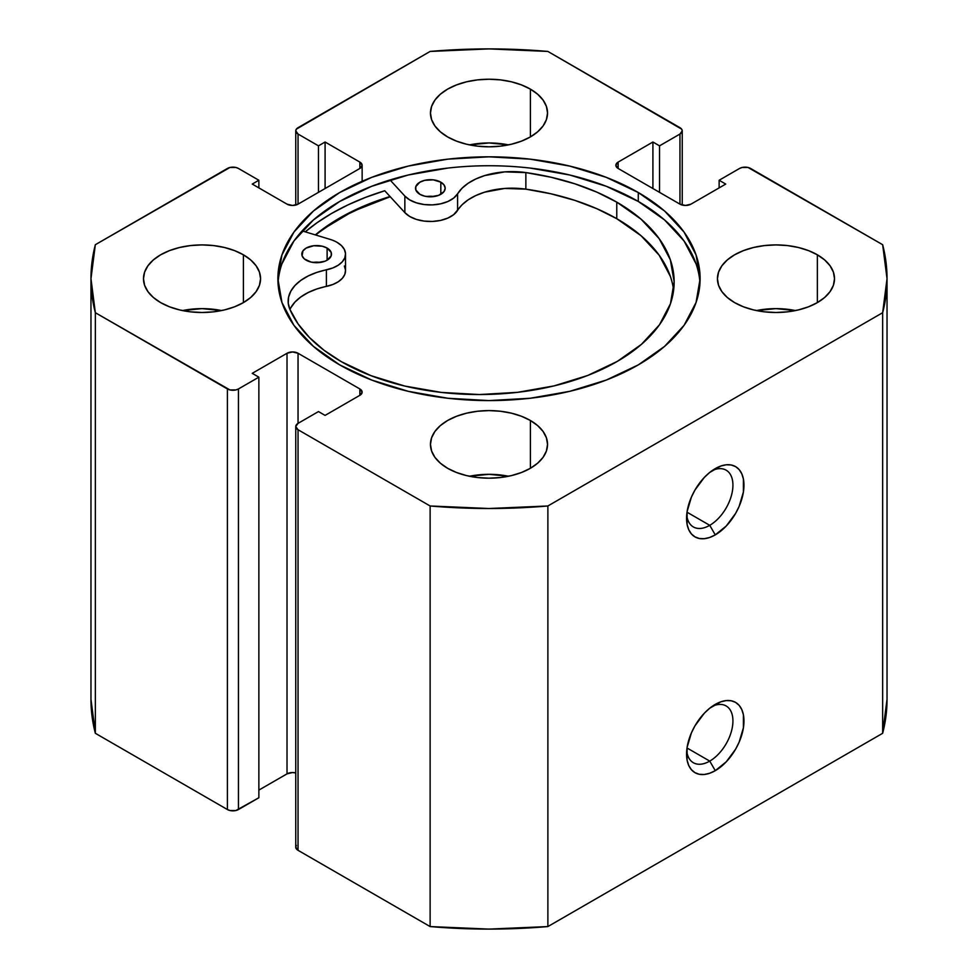 <?xml version="1.0" encoding="UTF-8"?>
<svg xmlns="http://www.w3.org/2000/svg" width="978" height="978" viewBox="0 0 978 978"><rect width="100%" height="100%" fill="white"/><g stroke="black" fill="none" stroke-linecap="round" stroke-linejoin="round"><path stroke-width="1.47" d="M709.747 761.104A32.775 18.924 120 0 0 732.889 722.485A32.775 18.924 120 0 0 712.363 706.238A32.775 18.924 -60 0 1 726.141 705.957A32.775 18.924 -60 0 1 731.165 732.216A32.775 18.924 -60 0 1 709.747 761.104L687.021 747.987L709.747 761.104A32.775 18.924 -60 0 1 693.365 762.73A32.775 18.924 -60 0 1 686.715 750.652A32.775 18.924 120 0 0 709.747 761.104L715.273 770.664L709.747 761.104M715.273 704.392A40.587 23.435 -60 0 1 743.965 720.957A40.587 23.435 -60 0 1 715.273 770.664L726.251 761.801L735.566 749.246L739.136 742.155L743.414 727.742L743.414 714.808L741.776 709.539L739.136 705.346L735.566 702.375L731.214 700.774L726.251 700.578L720.872 701.788L709.673 708.255L704.282 713.255L694.979 725.81L691.409 732.889L687.118 747.314L687.118 760.236L688.756 765.517L691.409 769.71L694.979 772.669L699.331 774.283L704.282 774.478L709.673 773.256L715.273 770.664A40.587 23.435 -60 0 1 686.568 754.099A40.587 23.435 -60 0 1 715.273 704.392L715.273 704.392M709.747 525.32A32.775 18.924 120 0 0 732.889 486.702A32.775 18.924 120 0 0 712.363 470.455A32.775 18.924 -60 0 1 726.141 470.173A32.775 18.924 -60 0 1 731.165 496.433A32.775 18.924 -60 0 1 709.747 525.32L687.021 512.203L709.747 525.32A32.775 18.924 -60 0 1 693.365 526.946A32.775 18.924 -60 0 1 686.715 514.868A32.775 18.924 120 0 0 709.747 525.32L715.273 534.88L709.747 525.32M715.273 468.609A40.587 23.435 -60 0 1 743.965 485.174A40.587 23.435 -60 0 1 715.273 534.88L726.251 526.017L735.566 513.462L739.136 506.372L743.414 491.958L743.414 479.024L741.776 473.755L739.136 469.562L735.566 466.592L731.214 464.99L726.251 464.782L720.872 466.005L709.673 472.472L704.282 477.472L694.979 490.027L691.409 497.105L687.118 511.531L687.118 524.452L688.756 529.734L691.409 533.927L694.979 536.885L699.331 538.499L704.282 538.695L709.673 537.472L715.273 534.88A40.587 23.435 -60 0 1 686.568 518.316A40.587 23.435 -60 0 1 715.273 468.609L715.273 468.609M638.279 192.519A211.114 121.883 180 0 1 700.114 278.706A211.114 121.883 180 0 1 569.795 391.31A211.114 121.883 180 0 1 339.721 364.892L371.713 380.051L408.205 391.31L447.814 398.254L489 400.589L530.186 398.254L569.795 391.31L606.287 380.051L638.279 364.892L664.539 346.42L684.05 325.356L696.055 302.483L700.114 278.706L696.055 254.928L684.05 232.067L664.539 210.991L638.279 192.519L606.287 177.36L569.795 166.101L530.186 159.157L489 156.822L447.814 159.157L408.205 166.101L371.713 177.36L339.721 192.519L313.461 210.991L293.95 232.067L281.945 254.928L277.886 278.706L281.945 302.483L293.95 325.356L313.461 346.42L339.721 364.892A211.114 121.883 180 0 1 277.886 278.706A211.114 121.883 180 0 1 408.205 166.101A211.114 121.883 180 0 1 638.279 192.519L638.279 201.444L638.279 192.519M699.979 283.168A211.114 121.883 0 0 0 638.279 201.444A211.114 121.883 0 0 0 411.787 174.182A211.114 121.883 0 0 0 278.021 283.18M221.529 310.564A58.533 33.79 0 0 0 182.519 310.564L202.03 308.632L221.529 310.564M243.412 254.806L243.412 302.605L250.698 297.483L256.102 291.64L259.439 285.295L260.564 278.706L259.439 272.116L256.102 265.772L250.698 259.928L243.412 254.806L234.549 250.612L224.427 247.483L213.448 245.564L202.03 244.916L190.6 245.564L179.622 247.483L169.5 250.612L160.636 254.806L153.35 259.928L147.947 265.772L144.61 272.116L143.485 278.706A58.533 33.79 180 0 1 179.622 247.483A58.533 33.79 180 0 1 243.412 254.806A58.533 33.79 180 0 1 260.564 278.706A58.533 33.79 180 0 1 224.427 309.928A58.533 33.79 180 0 1 160.636 302.605A58.533 33.79 180 0 1 143.485 278.706L144.61 285.295L147.947 291.64L153.35 297.483L160.636 302.605L169.5 306.811L179.622 309.928L190.6 311.848L202.03 312.495L213.448 311.848L224.427 309.928L234.549 306.811L243.412 302.605L243.412 254.806M508.511 144.891A58.533 33.79 0 0 0 469.489 144.891L489 142.947L508.511 144.891M530.394 89.12L530.394 136.92L537.668 131.798L543.083 125.954L546.409 119.609L547.533 113.02L546.409 106.431L543.083 100.086L537.668 94.243L530.394 89.12L521.519 84.927L511.396 81.797L500.418 79.878L489 79.23L477.582 79.878L466.604 81.797L456.481 84.927L447.606 89.12L440.332 94.243L434.917 100.086L431.591 106.431L430.467 113.02A58.533 33.79 180 0 1 466.604 81.797A58.533 33.79 180 0 1 530.394 89.12A58.533 33.79 180 0 1 547.533 113.02A58.533 33.79 180 0 1 511.396 144.243A58.533 33.79 180 0 1 447.606 136.92A58.533 33.79 180 0 1 430.467 113.02L431.591 119.609L434.917 125.954L440.332 131.798L447.606 136.92L456.481 141.125L466.604 144.243L477.582 146.162L489 146.822L500.418 146.162L511.396 144.243L521.519 141.125L530.394 136.92L530.394 89.12M508.511 476.249A58.533 33.79 0 0 0 469.489 476.249L489 474.318L508.511 476.249M530.394 420.491L530.394 468.291L537.668 463.169L543.083 457.325L546.409 450.98L547.533 444.391L546.409 437.802L543.083 431.457L537.668 425.613L530.394 420.491L521.519 416.286L511.396 413.168L500.418 411.249L489 410.589L477.582 411.249L466.604 413.168L456.481 416.286L447.606 420.491L440.332 425.613L434.917 431.457L431.591 437.802L430.467 444.391A58.533 33.79 180 0 1 466.604 413.168A58.533 33.79 180 0 1 530.394 420.491A58.533 33.79 180 0 1 547.533 444.391A58.533 33.79 180 0 1 511.396 475.614A58.533 33.79 180 0 1 447.606 468.291A58.533 33.79 180 0 1 430.467 444.391L431.591 450.98L434.917 457.325L440.332 463.169L447.606 468.291L456.481 472.484L466.604 475.614L477.582 477.533L489 478.181L500.418 477.533L511.396 475.614L521.519 472.484L530.394 468.291L530.394 420.491M795.481 310.564A58.533 33.79 0 0 0 756.471 310.564L775.97 308.632L795.481 310.564M817.363 254.806L817.363 302.605L824.65 297.483L830.053 291.64L833.39 285.295L834.515 278.706L833.39 272.116L830.053 265.772L824.65 259.928L817.363 254.806L808.5 250.612L798.378 247.483L787.4 245.564L775.97 244.916L764.551 245.564L753.573 247.483L743.451 250.612L734.588 254.806L727.302 259.928L721.898 265.772L718.561 272.116L717.436 278.706A58.533 33.79 180 0 1 753.573 247.483A58.533 33.79 180 0 1 817.363 254.806A58.533 33.79 180 0 1 834.515 278.706A58.533 33.79 180 0 1 798.378 309.928A58.533 33.79 180 0 1 734.588 302.605A58.533 33.79 180 0 1 717.436 278.706L718.561 285.295L721.898 291.64L727.302 297.483L734.588 302.605L743.451 306.811L753.573 309.928L764.551 311.848L775.97 312.495L787.4 311.848L798.378 309.928L808.5 306.811L817.363 302.605L817.363 254.806M295.759 426.542L295.759 847.131A7.8 4.511 0 0 0 298.046 850.322L298.046 429.733L430.124 505.981L430.124 926.569L298.046 850.322L298.046 429.733A7.8 4.511 180 0 1 295.759 426.542A7.8 4.511 180 0 1 298.046 423.364L298.046 353.266L359.855 388.951L359.855 395.32L325.087 415.393L318.473 411.567L298.046 423.364L298.046 353.266A7.8 4.511 180 0 0 287.019 353.266L287.019 773.855A7.8 4.511 0 0 1 295.759 772.938L292.532 772.534L287.019 773.855L287.019 353.266L252.251 373.339L258.864 377.166L258.864 797.742L238.449 809.539L238.449 388.951L258.864 377.166L258.864 797.742L235.918 810.517L229.94 810.517L227.409 809.539L95.343 733.292L95.343 312.703A398.034 229.806 180 0 1 90.966 278.706A398.034 229.806 180 0 1 95.343 244.708L227.409 168.46A7.8 4.511 180 0 1 238.449 168.46L258.864 180.258L258.864 187.898L258.864 180.258L252.251 184.072L287.019 204.145A7.8 4.511 180 0 0 298.046 204.145L298.046 134.047L318.473 145.844L325.087 142.018L359.855 162.091L359.855 168.46L298.046 204.145L298.046 134.047A7.8 4.511 180 0 1 295.759 130.869A7.8 4.511 180 0 1 298.046 127.678L430.124 51.431A398.034 229.806 180 0 1 547.876 51.431L679.955 127.678A7.8 4.511 180 0 1 682.241 130.869A7.8 4.511 180 0 1 679.955 134.047L679.955 204.145L618.145 168.46L618.145 162.091L652.913 142.018L659.527 145.844L679.955 134.047L679.955 204.145A7.8 4.511 180 0 0 690.981 204.145L725.749 184.072L719.136 180.258L719.136 187.898L719.136 180.258L739.551 168.46A7.8 4.511 180 0 1 750.591 168.46L882.657 244.708A398.034 229.806 180 0 1 887.034 278.706A398.034 229.806 180 0 1 882.657 312.703L882.657 733.292A398.034 229.806 0 0 0 887.034 699.294L882.657 733.292L547.876 926.569L547.876 505.981L882.657 312.703L547.876 505.981L489 508.511L430.124 505.981L298.046 429.733L295.759 426.542L298.046 423.364L318.473 411.567L325.087 415.393L359.855 395.32L362.141 392.141L359.855 388.951L298.046 353.266L292.532 351.946L287.019 353.266L252.251 373.339L258.864 377.166L238.449 388.951L235.918 389.929L229.94 389.929L95.343 312.703L90.966 278.706L95.343 244.708L229.94 167.482L235.918 167.482L238.449 168.46L258.864 180.258L252.251 184.072L287.019 204.145L292.532 205.466L298.046 204.145L359.855 168.46L362.141 165.282L359.855 162.091L325.087 142.018L318.473 145.844L298.046 134.047L295.759 130.869L296.358 129.145L430.124 51.431L489 48.9L547.876 51.431L681.642 129.145L682.241 130.869L679.955 134.047L659.527 145.844L652.913 142.018L618.145 162.091L615.859 165.282L618.145 168.46L679.955 204.145L685.468 205.466L690.981 204.145L725.749 184.072L719.136 180.258L739.551 168.46L742.082 167.482L748.06 167.482L882.657 244.708L887.034 278.706L882.657 312.703L882.657 733.292L547.876 926.569L489 929.1L430.124 926.569L298.046 850.322L295.759 847.131L296.358 845.408M287.019 773.855L258.864 790.102L287.019 773.855M95.343 733.292L90.966 699.294A398.034 229.806 0 0 0 95.343 733.292L95.343 312.703L227.409 388.951L227.409 809.539L95.343 733.292M652.913 142.018L652.913 188.534L652.913 142.018M659.527 145.844L659.527 192.36L659.527 145.844M318.473 145.844L318.473 192.36L318.473 145.844M325.087 142.018L325.087 188.534L325.087 142.018M359.855 162.091A7.8 4.511 180 0 1 362.141 165.282A7.8 4.511 180 0 1 359.855 168.46L359.855 162.091M618.145 162.091L618.145 168.46A7.8 4.511 180 0 1 615.859 165.282A7.8 4.511 180 0 1 618.145 162.091M359.855 388.951A7.8 4.511 180 0 1 362.141 392.141A7.8 4.511 180 0 1 359.855 395.32L359.855 388.951M227.409 388.951L227.409 809.539A7.8 4.511 0 0 0 238.449 809.539L238.449 388.951A7.8 4.511 180 0 1 227.409 388.951M696.055 263.852L684.05 240.979L664.539 219.916L638.279 201.444L606.287 186.285L569.795 175.013L530.186 168.082M447.814 168.082L408.205 175.013L371.713 186.285L339.721 201.444L313.461 219.916L293.95 240.979L281.945 263.852M673.622 290.209A195.074 112.617 -0 0 0 616.763 218.705A195.074 112.617 -0 0 0 525.858 189.157L504.758 188.448L484.636 192.165L475.785 195.551L468.169 199.818L462.032 204.818L453.694 214.634L447.875 218.07L440.601 220.405L432.484 221.444L424.183 221.101L416.396 219.414L409.77 216.505L404.855 212.629L384.745 190.759A222.434 128.424 0 0 0 305.234 231.835L317.055 222.727L331.713 213.387L347.887 204.928L365.417 197.422L384.745 190.759L404.855 212.629L404.855 196.065L390.051 179.952L404.855 196.065L404.855 212.629A28.875 16.675 0 0 0 432.484 221.444A28.875 16.675 0 0 0 457.582 210.38L457.582 193.815A28.875 16.675 180 0 1 432.484 204.879A28.875 16.675 180 0 1 404.855 196.065L409.77 199.94L416.396 202.837L424.183 204.536L432.484 204.879L440.601 203.84L447.875 201.505L453.694 198.069L457.582 193.815A57.751 33.35 180 0 1 525.858 172.58L525.858 189.157A57.751 33.35 -0 0 0 457.582 210.38L457.582 193.815L462.032 188.253L468.169 183.253L475.785 178.986L484.636 175.6L504.758 171.871L525.858 172.58A195.074 112.617 180 0 1 616.763 202.14A195.074 112.617 180 0 1 674.148 281.921A195.074 112.617 180 0 1 553.903 385.931A195.074 112.617 180 0 1 341.395 361.701A195.074 112.617 180 0 1 289.879 309.329A57.751 33.35 180 0 1 288.143 301.224A57.751 33.35 180 0 1 326.395 269.83L326.395 286.395A57.751 33.35 0 0 0 289.953 309.5M315.319 234.903L339.721 218.008L371.713 202.849L390.051 196.529A211.114 121.883 180 0 0 315.319 234.903M547.876 505.981A398.034 229.806 180 0 1 430.124 505.981L430.124 926.569A398.034 229.806 0 0 0 547.876 926.569L547.876 505.981M315.674 235.001A210.722 121.663 180 0 1 390.234 196.725L352.276 211.615L323.62 228.803L315.674 235.001M306.187 260.209A14.829 8.557 180 0 1 301.823 254.133A14.829 8.557 180 0 1 310.967 246.236A14.829 8.557 180 0 1 327.117 248.07L327.117 260.209L331.2 255.796L331.187 252.458L327.117 248.07L322.3 246.224L313.73 245.747L306.151 248.094L302.935 250.881L302.116 255.82L304.329 258.913L311.004 262.055L316.676 262.703L324.916 261.248L327.153 260.185L327.117 248.07A14.829 8.557 180 0 1 331.481 254.133A14.829 8.557 180 0 1 322.337 262.043A14.829 8.557 180 0 1 306.187 260.209M320.393 262.422A14.829 8.557 0 0 0 312.911 262.422L320.393 262.422M419.892 194.316A14.829 8.557 180 0 1 415.528 188.241A14.829 8.557 180 0 1 424.672 180.343A14.829 8.557 180 0 1 440.821 182.177L440.821 194.316L440.821 182.177L433.23 179.842L424.66 180.343L419.855 182.201L415.809 186.59L415.821 189.928L419.892 194.316L424.709 196.162L430.381 196.81L438.621 195.356L444.073 191.505L445.186 188.228L444.049 184.952L440.821 182.177A14.829 8.557 180 0 1 445.186 188.241A14.829 8.557 180 0 1 436.041 196.15A14.829 8.557 180 0 1 419.892 194.316M434.098 196.529A14.829 8.557 0 0 0 426.616 196.529L434.098 196.529M670.333 276.322L659.16 255.197L641.079 235.747L616.763 218.705L596.861 208.717L574.795 200.356L550.993 193.803L525.858 189.157L525.858 172.58L550.993 177.226L574.795 183.791L596.861 192.14L616.763 202.14L616.763 218.705L616.763 202.14L641.079 219.182L659.16 238.632L670.333 259.745L674.148 281.713L670.468 303.693L659.441 324.83L641.47 344.317L617.277 361.408L587.754 375.454L554.061 385.894L517.496 392.337L479.44 394.55L441.384 392.422L404.77 386.053L371.004 375.674L341.395 361.701L324.011 350.246L309.464 337.544L298.009 323.828L289.879 309.329L288.253 303.278L288.571 297.153L290.833 291.163L294.94 285.515L300.784 280.405L308.143 275.979L316.774 272.422L332.862 267.935L338.302 265.172L342.373 261.713L344.831 257.776L345.515 253.608L344.366 249.476L341.481 245.625L337.031 242.324A28.875 16.675 180 0 0 330.087 239.378L302.141 230.894L330.087 239.378A28.875 16.675 180 0 1 337.031 242.324A28.875 16.675 180 0 1 345.527 254.133A28.875 16.675 180 0 1 326.395 269.83L326.395 286.395A28.875 16.675 -0 0 0 345.527 270.71L345.527 254.133M344.366 266.04L345.515 270.172L344.831 274.341L342.373 278.278L338.302 281.737L332.862 284.5L316.774 288.987L308.143 292.556L300.784 296.97L294.94 302.092L290.833 307.74M362.141 181.272L362.141 165.282M295.759 130.869L295.759 205.062M682.241 130.869L682.241 205.062M90.966 699.294L90.966 278.706M887.034 699.294L887.034 278.706"/></g></svg>
